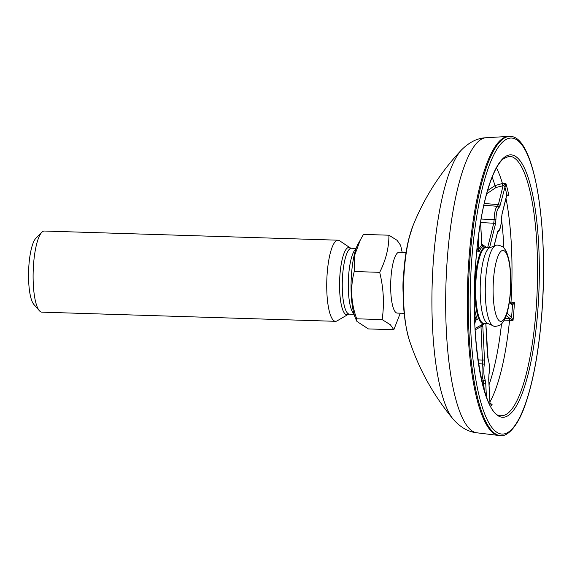 <?xml version="1.0" encoding="UTF-8"?>
<svg xmlns="http://www.w3.org/2000/svg" width="572" height="572" viewBox="0 0 572 572"><rect width="100%" height="100%" fill="white"/><g stroke="black" fill="none" stroke-linecap="round" stroke-linejoin="round"><path stroke-width="0.86" d="M490.261 404.025L492.17 404.225L489.961 403.525A1.523 0.622 175.2 0 1 490.025 403.668L490.025 403.668A1.523 0.622 175.2 0 1 489.982 403.839A127.077 31.238 91.8 0 1 489.618 404.383M509.902 302.03L514.471 302.466A128.593 31.61 -88.2 0 1 513.828 311.497A128.593 31.61 -88.2 0 1 513.034 320.399L510.009 318.568A1.523 1.409 -36 0 0 511.554 317.167L513.034 320.399L504.289 320.148M506.756 195.224A1.523 1.087 -163.1 0 0 506.785 195.152A1.523 1.087 -163.1 0 0 506.806 194.752L508.944 195.774L506.599 195.889M487.544 190.598L494.98 185.607L502.43 183.498L505.934 183.576L500.007 205.705L498.848 207.893A11.24 2.76 91.8 0 0 496.074 216.809A11.24 2.76 91.8 0 0 495.931 219.598L495.388 224.281L489.618 247.469M475.668 319.984L475.632 320.32A1.523 0.972 -166 0 0 475.632 319.998L475.868 319.255L477.341 319.541L475.654 320.234M475.06 328.514L482.718 324.202L484.498 359.659L484.269 364.614A11.24 2.76 91.8 0 0 483.969 367.267A11.24 2.76 91.8 0 0 485.042 379.522L485.721 383.304L486.429 396.882M482.26 245.853L483.226 246.439L481.81 245.452L480.551 222.072M476.998 248.713A1.523 0.472 -3 0 0 478.721 248.277L478.971 251.923L476.798 250.708M500.664 435.571L499.685 435.542A149.628 36.78 -88.2 0 1 498.87 435.478A149.628 36.78 -88.2 0 1 469.212 255.548A149.628 36.78 -88.2 0 1 508.201 136.436A149.628 36.78 -88.2 0 1 509.016 136.429L509.995 136.458A149.628 36.78 -88.2 0 0 470.198 255.577A149.628 36.78 -88.2 0 0 500.664 435.571C507.264 436.915 518.218 426.29 525.661 403.503C533.354 380.83 538.674 351.751 541.627 316.266C549.006 228.128 534.677 135.235 509.995 136.458M493.028 325.711L487.523 323.344A38.038 9.352 -88.2 0 1 480.673 277.785A38.038 9.352 -88.2 0 1 489.889 247.647L495.531 245.631A40.247 9.896 -88.2 0 0 485.785 277.513A40.247 9.896 -88.2 0 0 493.028 325.711C494.616 327.634 502.173 324.596 501.487 323.952C503.982 321.321 505.841 317.689 507.064 313.056C508.651 307.514 509.752 300.958 510.374 293.386C511.332 280.495 510.81 269.176 508.815 259.438C506.249 249.735 505.741 250.665 503.875 247.933C504.647 247.318 497.111 243.801 495.531 245.631M482.575 246.082L483.226 246.439A39.068 9.602 91.8 0 0 478.971 251.923L476.955 248.713M481.073 219.047L494.165 219.627A12.756 3.139 -88.2 0 1 494.315 216.459A12.756 3.139 -88.2 0 1 497.468 206.328L498.362 204.647L503.11 185.593L505.934 183.576A128.593 31.61 -88.2 0 1 508.944 195.774L507.471 195.445M494.001 246.174L497.411 232.482L498.569 230.302A11.24 2.76 91.8 0 0 501.487 218.59L502.03 213.914L506.806 194.752A127.077 31.238 91.8 0 0 504.776 186.522A1.523 0.844 11.6 0 0 503.11 185.593M498.848 207.893A1.523 1.473 74.5 0 0 497.468 206.328L483.826 205.191M487.723 247.404L493.743 223.223L494.165 219.627L495.931 219.598M504.718 186.779A1.523 0.972 14 0 0 503.074 185.728L496.074 187.459L486.622 193.879M492.127 177.156A125.075 30.745 -88.2 0 1 494.98 185.607A1.523 0.515 -122.9 0 0 496.074 187.459M481.796 380.838L483.433 380.823A12.756 3.139 -88.2 0 1 482.21 366.909A12.756 3.139 -88.2 0 1 482.553 363.906L478.578 363.742M484.305 390.44L483.433 380.823A1.523 1.316 -24 0 0 485.042 379.522M489.947 403.281A1.523 0.472 177 0 1 490.011 403.403A1.523 0.472 177 0 1 489.961 403.525L488.717 379.443L488.938 374.488A11.24 2.76 91.8 0 0 488.166 359.581L487.487 355.798L485.814 323.466M484.269 364.614A1.523 0.636 8.5 0 0 482.553 363.906L480.995 326.605L475.139 329.894M482.761 326.169A1.523 0.472 -3 0 1 480.995 326.605L482.718 324.202A39.068 9.602 91.8 0 0 483.176 323.988L484.191 323.416M490.855 404.218L492.17 404.225A128.593 31.61 -88.2 0 1 490.697 406.42M510.009 318.568L509.959 318.525A1.523 1.444 -49.1 0 0 511.475 317.081L511.554 317.167A127.077 31.238 91.8 0 0 512.526 305.062L509.345 302.331M505.162 318.361L509.959 318.525L506.327 315.379M511.218 303.51L514.471 302.466L512.526 305.062A1.523 1.473 111.4 0 0 511.897 303.753M509.452 301.637L511.969 303.818A1.523 1.444 130.9 0 1 512.448 305.012M481.181 325.954A1.523 0.858 -8.2 0 0 482.661 325.139A40.383 9.924 -88.2 0 0 484.377 323.423M475.797 319.812A1.523 1.251 -156.6 0 0 475.868 319.255A40.383 9.924 -88.2 0 1 474.495 314.385M477.212 249.421L478.735 249.421A40.383 9.924 -88.2 0 1 481.81 245.452A1.523 0.858 171.8 0 0 481.838 245.188L481.838 245.188A1.523 0.858 171.8 0 0 481.753 244.966M404.154 313.306L397.254 313.091A30.43 7.479 -88.2 0 1 395.81 312.455A30.43 7.479 -88.2 0 1 390.855 279.443A30.43 7.479 -88.2 0 1 399.156 252.252L406.048 252.466M402.188 252.352L400.622 245.331L397.125 240.34L388.931 235.206C388.953 247.676 385.871 260.053 379.686 272.329C383.612 288.181 384.427 303.932 382.139 319.591L390.34 324.724L393.829 329.715L400.286 313.184M393.829 329.715L368.382 328.921L356.957 321.457L355.691 318.733A41.592 10.225 -88.2 0 1 351.58 273.058A41.592 10.225 -88.2 0 1 358.022 244.037L363.477 234.413L388.931 235.206M356.957 321.457L356.692 318.797C350.972 302.931 350.157 287.18 354.24 271.536L354.54 255.555L360.482 239.511M338.045 240.197L44.423 231.038A40.576 9.974 91.8 0 0 41.849 232.282A40.576 9.974 91.8 0 0 33.183 271.285A40.576 9.974 91.8 0 0 39.404 310.746A40.576 9.974 91.8 0 0 39.961 311.304A40.576 9.974 91.8 0 0 41.892 312.155L335.514 321.314A40.576 9.974 -88.2 0 1 333.583 320.463A40.576 9.974 -88.2 0 1 326.977 276.455A40.576 9.974 -88.2 0 1 338.045 240.197A40.576 9.974 -88.2 0 1 339.546 240.719L350.193 247.862A33.691 8.28 -88.2 0 0 339.925 274.982A33.691 8.28 -88.2 0 0 345.245 314.078A33.691 8.28 -88.2 0 0 348.112 314.428L337.044 320.892A40.576 9.974 -88.2 0 1 335.514 321.314M39.404 310.746L33.848 304.44A34.234 8.416 -88.2 0 1 28.6 271.142A34.234 8.416 -88.2 0 1 35.914 238.231L41.849 232.282M403.124 292.978A30.43 7.479 -88.2 0 1 403.753 272.694M382.139 319.591L356.692 318.797M379.686 272.329L354.24 271.536M500.936 415.701A129.773 31.903 91.8 0 0 535.885 312.419A129.773 31.903 91.8 0 0 509.03 156.306L503.396 158.787C499.856 161.726 496.353 167.224 492.907 175.268C484.72 195.224 479.086 223.273 476.018 259.431C468.683 336.014 483.969 418.153 500.936 415.701M509.309 318.525L509.538 320.434A128.407 31.567 -88.2 0 1 489.932 401.916M537.637 312.77A131.295 32.275 -88.2 0 1 496.467 414.55A131.295 32.275 -88.2 0 1 475.976 259.352A131.295 32.275 -88.2 0 1 517.145 157.579A131.295 32.275 -88.2 0 1 537.637 312.77M505.991 198.341A128.407 31.567 -88.2 0 1 511.003 302.138L510.875 302.874M496.446 167.918A128.407 31.567 -88.2 0 1 502.43 183.498L502.423 185.714M501.508 323.931A125.075 30.745 -88.2 0 1 489.039 384.749M484.134 323.416A38.245 9.402 -88.2 0 1 475.368 277.577A38.245 9.402 -88.2 0 1 486.507 247.369M474.474 307.886A39.068 9.602 91.8 0 0 477.341 319.541M490.34 247.49L486.272 247.361A38.038 9.352 91.8 0 0 476.154 277.642A38.038 9.352 91.8 0 0 483.898 323.409L487.966 323.53M501.515 219.333A125.075 30.745 -88.2 0 1 503.875 247.933M472.029 255.934A148.105 36.408 91.8 0 0 495.145 431.002A148.105 36.408 91.8 0 0 541.584 316.187A148.105 36.408 91.8 0 0 518.468 141.12A148.105 36.408 91.8 0 0 472.029 255.934M476.826 432.797A147.633 36.293 -88.2 0 1 447.569 255.262A147.633 36.293 -88.2 0 1 486.036 137.745C477.534 138.052 469.376 142.092 461.554 149.871A139.811 34.37 -88.2 0 0 433.712 256.363A139.811 34.37 -88.2 0 0 453.153 419.169C460.467 427.42 468.361 431.96 476.826 432.797L498.87 435.478M453.153 419.169C433.304 395.245 418.632 368.697 409.13 339.518A68.661 16.881 -88.2 0 1 404.361 269.398A68.661 16.881 -88.2 0 1 412.648 226.619C423.952 198.091 440.254 172.508 461.554 149.871M510.231 293.129A35.507 8.73 -88.2 0 1 499.099 320.656A35.507 8.73 -88.2 0 1 493.557 278.686A35.507 8.73 -88.2 0 1 504.69 251.165A35.507 8.73 -88.2 0 1 510.231 293.129M478.199 238.209L478.721 248.277M495.388 224.281A1.523 0.972 14 0 0 493.743 223.223L480.63 222.565M484.212 203.475L498.362 204.647A1.523 0.972 14 0 1 500.007 205.705M485.721 383.304A1.523 0.472 -3 0 1 483.955 383.733L482.482 383.74M478.02 359.931L482.732 360.095A1.523 0.472 -3 0 0 484.498 359.659M474.803 323.316L475.632 319.998M507.014 313.213L511.475 317.081M485.864 323.466L488.088 358.916A1.523 1.316 156 0 1 488.166 359.581M506.742 195.309L502.037 214.228A1.523 0.972 -166 0 0 502.03 213.914M497.847 231.574A1.523 1.473 -105.5 0 0 498.569 230.302M502.037 214.228L501.53 218.568C500.872 229.544 499.084 231.381 497.504 231.717L497.897 231.503L497.411 232.804A1.523 0.972 -166 0 0 497.411 232.482M353.932 313.713A32.969 8.101 -88.2 0 1 353.839 313.635A32.969 8.101 -88.2 0 1 348.341 280.916A32.969 8.101 -88.2 0 1 355.948 248.934M356.149 248.377L351.451 248.227A32.969 8.101 91.8 0 0 342.464 277.685A32.969 8.101 91.8 0 0 347.826 313.449A32.969 8.101 91.8 0 0 349.392 314.135L348.112 314.428M486.565 247.369L481.753 244.265L480.594 221.836M409.13 339.518C403.596 320.291 401.866 297.175 403.946 270.17C404.869 258.63 406.499 248.162 408.837 238.76L412.648 226.619M486.036 137.745L508.201 136.436M488.088 358.916C489.568 363.735 489.868 368.983 488.974 374.667L488.76 379.315L490.025 403.668L490.948 404.225M475.632 320.32L474.817 323.595M481.76 244.294L482.611 246.103M494.094 246.146L497.411 232.804M351.451 248.227L350.193 247.862M354.089 314.278L349.392 314.135"/></g></svg>

